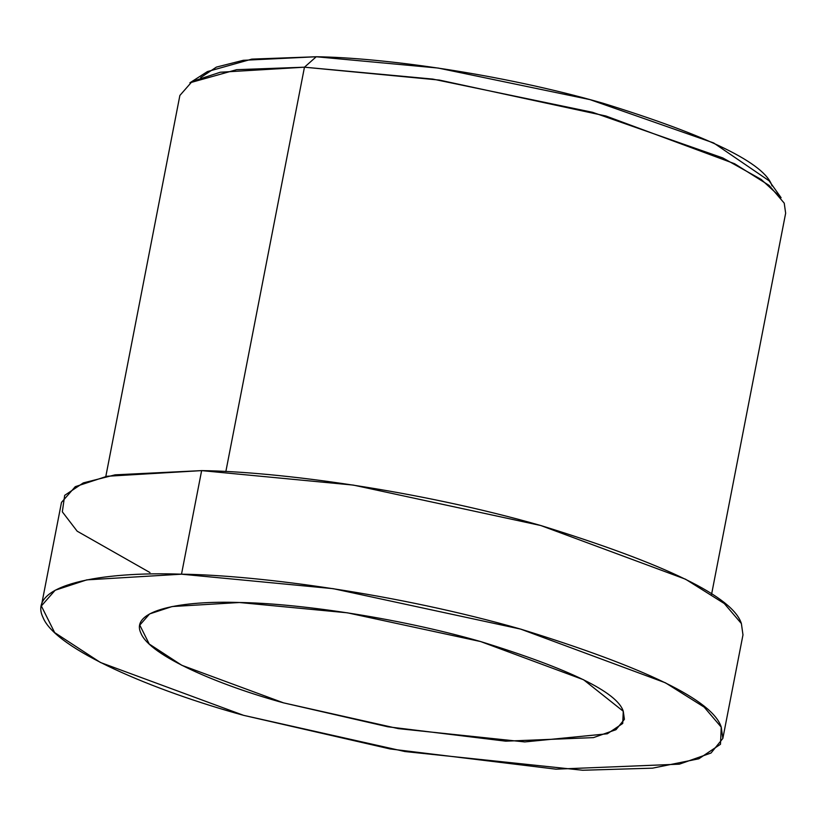 <?xml version="1.0" encoding="UTF-8"?>
<svg xmlns="http://www.w3.org/2000/svg" width="827" height="827" viewBox="0 0 827 827"><rect width="100%" height="100%" fill="white"/><g stroke="black" fill="none" stroke-linecap="round" stroke-linejoin="round"><path stroke-width="1.24" d="M711.582 594.262L785.65 213.211L784.234 203.153L769.048 185.362L734.603 163.736L605.922 116.007L439.354 80.074L304.46 67.194L316.245 56.753L251.821 59.12L207.422 71.587L189.9 82.803L236.636 69.685L304.46 67.194L432.769 79.082L592.546 112.307L722.777 157.926L761.191 179.449L781.101 197.725L769.058 180.751L713.649 142.947L589.94 99.612L438.145 68.052L316.245 56.753L304.46 67.194L220.282 72.238L192.143 81.47L179.873 95.456L105.804 476.507M239.448 602.511L172.119 606.542L149.604 613.923L139.784 625.119L149.242 644.047L181.785 665.28L283.568 702.867L387.842 726.788L505.731 741.168L593.486 737.612L616.012 729.672L624.406 719.314L623.269 711.272L583.562 679.742L480.621 641.556L347.371 612.807L239.448 602.511C293.678 603.203 393.394 616.539 480.621 641.556C569.855 669.126 617.407 692.364 623.269 711.272L622.731 723.449L607.318 733.787L524.742 741.922L398.273 728.618L283.568 702.867C219.796 685.366 149.749 655.904 140.921 633.162C129.581 610.016 182.467 600.454 239.448 602.511M722.839 738.449L742.977 634.878L741.385 623.558L724.297 603.545L685.552 579.22L540.786 525.527L353.398 485.098L201.633 470.615L181.506 574.186C101.37 571.302 27.002 584.741 42.942 617.293C55.368 649.278 153.853 690.71 243.541 715.324L404.848 751.526L582.694 770.247L652.503 768.169L698.815 758.793L720.493 744.259L721.247 727.14C712.998 700.541 646.135 667.865 520.659 629.109C397.973 593.92 257.755 575.168 181.506 574.186L333.26 588.679L520.659 629.109L665.415 682.802L704.159 707.116L721.247 727.14L722.839 738.449L711.034 753.015L679.36 764.169L555.961 769.172L390.168 748.962L243.541 715.324L100.408 662.468L54.654 632.593L41.35 605.984L55.151 590.24L86.804 579.861L181.506 574.186L201.633 470.615L106.941 476.28L75.278 486.669L61.487 502.402L41.35 605.984M149.997 572.573L77.159 531.182L62.325 511.82L64.682 495.363L83.31 482.896L115.129 474.832L201.633 470.615C277.893 471.597 418.111 490.339 540.786 525.527C666.273 564.293 733.135 596.97 741.385 623.558M304.46 67.194L225.854 471.545L304.46 67.194M200.661 77.583L216.426 67.09L243.293 60.309L316.245 56.753C380.637 57.59 499.053 73.417 602.645 103.127C708.605 135.866 765.068 163.457 772.036 185.91"/></g></svg>

